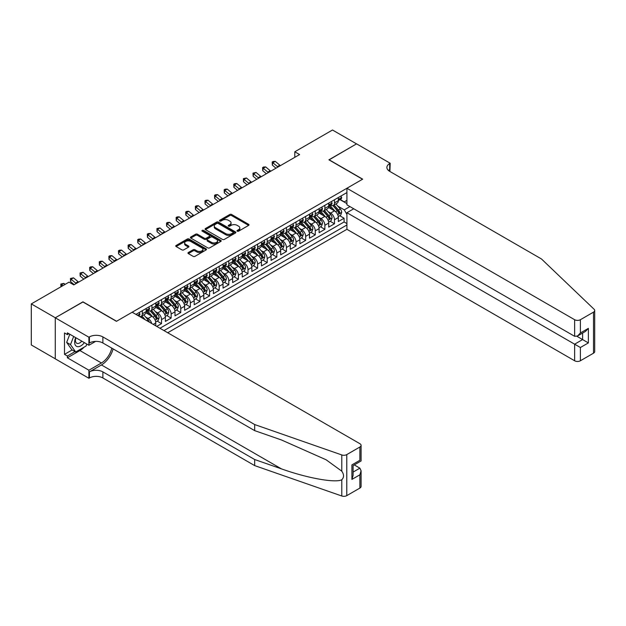 <?xml version="1.0" encoding="UTF-8"?>
<svg xmlns="http://www.w3.org/2000/svg" width="626" height="626" viewBox="0 0 626 626"><rect width="100%" height="100%" fill="white"/><g stroke="black" fill="none" stroke-linecap="round" stroke-linejoin="round"><path stroke-width="0.94" d="M237.27 231.174A0.931 0.54 0 0 0 238.592 231.174L248.616 225.391A1.33 0.767 0 0 0 249.007 224.844A1.33 0.767 0 0 0 248.616 224.304L231.636 214.499A1.33 0.767 0 0 0 229.75 214.499L219.734 220.282A0.931 0.54 0 0 0 219.46 220.665A0.931 0.54 0 0 0 219.734 221.048A0.931 0.54 0 0 0 221.048 221.048L222.347 220.297A4.265 2.465 0 0 1 228.38 220.297L229.797 221.111A4.265 2.465 0 0 1 231.049 222.856A4.265 2.465 0 0 1 229.797 224.601L228.498 225.344A0.931 0.54 0 0 0 228.232 225.728A0.931 0.54 0 0 0 228.498 226.111A0.931 0.54 0 0 0 229.82 226.111L231.119 225.36A4.265 2.465 0 0 1 237.152 225.36L238.569 226.182A4.265 2.465 0 0 1 239.821 227.919A4.265 2.465 0 0 1 238.569 229.664L237.27 230.415A0.931 0.54 0 0 0 236.996 230.791A0.931 0.54 0 0 0 237.27 231.174L237.27 230.415M188.348 252.505A1.33 0.767 0 0 0 187.956 253.045A1.33 0.767 0 0 0 188.348 253.593L193.113 256.339A1.33 0.767 0 0 0 194.999 256.339L206.126 249.915A1.33 0.767 0 0 0 206.517 249.375A1.33 0.767 0 0 0 206.126 248.827L189.154 239.03A1.33 0.767 0 0 0 187.268 239.03L176.141 245.455A1.33 0.767 0 0 0 175.749 245.995A1.33 0.767 0 0 0 176.141 246.542L181.892 249.86A1.33 0.767 0 0 0 183.778 249.86L188.536 247.113A1.33 0.767 0 0 0 188.927 246.566A1.33 0.767 0 0 0 188.536 246.026L185.687 244.375A3.568 2.058 0 0 1 184.639 242.919A3.568 2.058 0 0 1 186.845 241.018A3.568 2.058 0 0 1 190.734 241.464L201.908 247.919A3.568 2.058 0 0 1 202.949 249.375A3.568 2.058 0 0 1 200.75 251.276A3.568 2.058 0 0 1 196.861 250.83L194.999 249.758A1.33 0.767 0 0 0 193.113 249.758L188.348 252.505L188.348 253.593M82.945 301.99L55.323 317.773L31.3 303.907L31.3 344.957L55.268 358.8M82.945 301.826L116.569 321.24L362.532 179.239L328.908 159.826L356.53 143.878L332.508 130.005L294.799 151.782L294.799 157.329M31.3 303.907L69.009 282.138L73.813 284.908L299.604 154.552L294.799 151.782M222.441 239.406A1.33 0.767 0 0 0 224.327 239.406L235.454 232.982A1.33 0.767 0 0 0 235.845 232.442A1.33 0.767 0 0 0 235.454 231.894L218.482 222.097A1.33 0.767 0 0 0 216.596 222.097L205.469 228.521A1.33 0.767 0 0 0 205.078 229.061A1.33 0.767 0 0 0 205.469 229.609L222.441 239.406M202.589 231.377A0.931 0.54 0 0 1 203.536 231.51L203.536 230.399L220.79 240.361A1.33 0.767 0 0 1 221.181 240.908A1.33 0.767 0 0 1 220.79 241.448L209.663 247.873A1.33 0.767 0 0 1 207.777 247.873L190.805 238.076L195.562 235.345L195.562 234.234L190.805 236.988A1.33 0.767 0 0 0 190.414 237.528A1.33 0.767 0 0 0 190.805 238.076L190.805 236.988M195.562 235.345A1.33 0.767 0 0 1 197.448 235.345L197.448 234.234A1.33 0.767 0 0 0 195.562 234.234M197.448 234.234L204.334 238.209A1.33 0.767 0 0 0 206.22 238.209L209.381 236.385A1.33 0.767 0 0 0 209.773 235.845A1.33 0.767 0 0 0 209.381 235.298L202.214 231.158A0.931 0.54 0 0 1 201.94 230.783A0.931 0.54 0 0 1 202.519 230.282A0.931 0.54 0 0 1 203.536 230.399M156.735 326.404L161.531 323.626L157.165 321.107M155.279 311.529L157.689 312.922A5.438 3.138 60 0 1 161.531 319.581L165.381 317.359L165.381 321.412L171.141 318.078L166.774 315.559M164.888 305.981L167.298 307.374A5.438 3.138 60 0 1 171.141 314.033L174.983 311.811L174.983 315.864L180.75 312.53L176.375 310.011M174.498 300.433L176.908 301.826A5.438 3.138 60 0 1 180.75 308.485L184.592 306.263L184.592 310.316L190.359 306.99L185.985 304.463M184.107 294.885L186.517 296.278A5.438 3.138 60 0 1 190.359 302.937L194.201 300.715L194.201 304.768L199.968 301.442L195.594 298.915M193.708 289.337L196.126 290.73A5.438 3.138 60 0 1 199.968 297.389L203.81 295.175L203.81 299.22L209.577 295.895L205.203 293.367M203.317 283.797L205.735 285.19A5.438 3.138 60 0 1 209.577 291.841L213.419 289.627L213.419 293.672L219.186 290.347L214.812 287.819M212.926 278.249L215.336 279.642A5.438 3.138 60 0 1 219.186 286.293L223.028 284.079L223.028 288.124L228.787 284.799L224.421 282.271M222.535 272.701L224.945 274.094A5.438 3.138 60 0 1 228.787 280.745L232.637 278.531L232.637 282.576L238.396 279.251L234.03 276.731M232.144 267.153L234.554 268.546A5.438 3.138 60 0 1 238.396 275.205L242.239 272.983L242.239 277.036L248.006 273.703L243.631 271.183M241.753 261.605L244.163 262.998A5.438 3.138 60 0 1 248.006 269.657L251.848 267.435L251.848 271.488L257.615 268.155L253.24 265.635M251.355 256.057L253.773 257.45A5.438 3.138 60 0 1 257.615 264.109L261.457 261.887L261.457 265.94L267.224 262.607L262.85 260.087M260.964 250.51L263.382 251.902A5.438 3.138 60 0 1 267.224 258.561L271.066 256.339L271.066 260.393L276.833 257.067L272.459 254.539M270.573 244.962L272.983 246.354A5.438 3.138 60 0 1 276.833 253.014L280.675 250.791L280.675 254.845L286.434 251.519L282.068 248.991M280.182 239.414L282.592 240.807A5.438 3.138 60 0 1 286.434 247.466L290.284 245.251L290.284 249.297L296.043 245.971L291.677 243.444M289.791 233.874L292.201 235.266A5.438 3.138 60 0 1 296.043 241.918L299.885 239.703L299.885 243.749L305.652 240.423L301.278 237.896M299.4 228.326L301.81 229.719A5.438 3.138 60 0 1 305.652 236.37L309.494 234.155L309.494 238.201L315.261 234.875L310.887 232.348M309.009 222.778L311.419 224.171A5.438 3.138 60 0 1 315.261 230.822L319.103 228.607L319.103 232.653L324.871 229.327L320.496 226.808M318.611 217.23L321.028 218.623A5.438 3.138 60 0 1 324.871 225.282L328.713 223.059L328.713 227.113L334.48 223.779L334.48 219.734A5.438 3.138 -120 0 0 330.638 213.075L328.22 211.682M330.105 221.26L334.48 223.779M155.772 325.849L155.772 322.906A5.438 3.138 -120 0 0 151.93 316.247L145.983 312.82M151.703 323.501A5.438 3.138 60 0 0 148.08 318.47L145.67 317.077M165.381 317.359A5.438 3.138 -120 0 0 161.531 310.699L155.592 307.272M174.983 311.811A5.438 3.138 -120 0 0 171.141 305.159L165.201 301.724M184.592 306.263A5.438 3.138 -120 0 0 180.75 299.611L174.81 296.176M194.201 300.715A5.438 3.138 -120 0 0 190.359 294.063L184.42 290.628M203.81 295.175A5.438 3.138 -120 0 0 199.968 288.516L194.029 285.088M213.419 289.627A5.438 3.138 -120 0 0 209.577 282.968L203.63 279.54M223.028 284.079A5.438 3.138 -120 0 0 219.186 277.42L213.239 273.992M232.637 278.531A5.438 3.138 -120 0 0 228.787 271.872L222.848 268.444M242.239 272.983A5.438 3.138 -120 0 0 238.396 266.324L232.457 262.897M251.848 267.435A5.438 3.138 -120 0 0 248.006 260.776L242.066 257.349M261.457 261.887A5.438 3.138 -120 0 0 257.615 255.236L251.675 251.801M271.066 256.339A5.438 3.138 -120 0 0 267.224 249.688L261.277 246.253M280.675 250.791A5.438 3.138 -120 0 0 276.833 244.14L270.886 240.705M290.284 245.251A5.438 3.138 -120 0 0 286.434 238.592L280.495 235.165M299.885 239.703A5.438 3.138 -120 0 0 296.043 233.044L290.104 229.617M309.494 234.155A5.438 3.138 -120 0 0 305.652 227.496L299.713 224.069M319.103 228.607A5.438 3.138 -120 0 0 315.261 221.948L309.322 218.521M328.713 223.059A5.438 3.138 -120 0 0 324.871 216.4L318.931 212.973M167.729 332.75L346.921 229.304L574.629 360.764L574.629 344.183L582.603 339.574L582.603 333.079M163.989 330.591L346.921 224.977M346.921 192.581L135.928 314.393M148.033 310.449L148.08 310.48A5.438 3.138 60 0 0 150.803 310.754L154.645 308.532A5.438 3.138 -120 0 0 155.772 306.044L155.772 302.937M157.642 304.909L157.689 304.932A5.438 3.138 60 0 0 160.412 305.206L164.255 302.984A5.438 3.138 -120 0 0 165.381 300.496L165.381 297.389M167.252 299.361L167.298 299.385A5.438 3.138 60 0 0 170.014 299.658L173.864 297.436A5.438 3.138 -120 0 0 174.983 294.948L174.983 291.841M176.861 293.813L176.908 293.837A5.438 3.138 60 0 0 179.623 294.11L183.465 291.888A5.438 3.138 -120 0 0 184.592 289.4L184.592 286.293M186.462 288.265L186.517 288.296A5.438 3.138 60 0 0 189.232 288.563L193.074 286.34A5.438 3.138 -120 0 0 194.201 283.852L194.201 280.745M196.071 282.717L196.126 282.749A5.438 3.138 60 0 0 198.841 283.015L202.683 280.8A5.438 3.138 -120 0 0 203.81 278.312L203.81 275.205M205.68 277.169L205.735 277.201A5.438 3.138 60 0 0 208.45 277.467L212.292 275.252A5.438 3.138 -120 0 0 213.419 272.764L213.419 269.657M215.289 271.621L215.336 271.653A5.438 3.138 60 0 0 218.059 271.919L221.901 269.704A5.438 3.138 -120 0 0 223.028 267.216L223.028 264.109M224.898 266.073L224.945 266.105A5.438 3.138 60 0 0 227.668 266.371L231.51 264.156A5.438 3.138 -120 0 0 232.637 261.668L232.637 258.561M234.507 260.526L234.554 260.557A5.438 3.138 60 0 0 237.27 260.823L241.12 258.608A5.438 3.138 -120 0 0 242.239 256.12L242.239 253.014M244.117 254.978L244.163 255.009A5.438 3.138 60 0 0 246.879 255.283L250.721 253.06A5.438 3.138 -120 0 0 251.848 250.572L251.848 247.466M253.718 249.438L253.773 249.461A5.438 3.138 60 0 0 256.488 249.735L260.33 247.513A5.438 3.138 -120 0 0 261.457 245.024L261.457 241.918M263.327 243.89L263.382 243.913A5.438 3.138 60 0 0 266.097 244.187L269.939 241.965A5.438 3.138 -120 0 0 271.066 239.476L271.066 236.37M272.936 238.342L272.983 238.373A5.438 3.138 60 0 0 275.706 238.639L279.548 236.417A5.438 3.138 -120 0 0 280.675 233.928L280.675 230.822M282.545 232.794L282.592 232.825A5.438 3.138 60 0 0 285.315 233.091L289.157 230.869A5.438 3.138 -120 0 0 290.284 228.388L290.284 225.282M292.154 227.246L292.201 227.277A5.438 3.138 60 0 0 294.916 227.543L298.766 225.329A5.438 3.138 -120 0 0 299.885 222.84L299.885 219.734M301.763 221.698L301.81 221.729A5.438 3.138 60 0 0 304.526 221.995L308.368 219.781A5.438 3.138 -120 0 0 309.494 217.292L309.494 214.186M311.365 216.15L311.419 216.181A5.438 3.138 60 0 0 314.135 216.447L317.977 214.233A5.438 3.138 -120 0 0 319.103 211.745L319.103 208.638M320.974 210.602L321.028 210.633A5.438 3.138 60 0 0 323.744 210.899L327.586 208.685A5.438 3.138 -120 0 0 328.713 206.197L328.713 203.09M159.951 328.259L344.089 221.948L344.089 218.231L338.322 221.565L338.322 217.512A5.438 3.138 -120 0 0 334.48 210.852L328.533 207.425M330.583 205.054L330.638 205.085A5.438 3.138 -120 0 0 333.353 205.359A5.438 3.138 -120 0 0 334.48 202.871L334.48 199.764M333.353 205.359L337.195 203.137A5.438 3.138 -120 0 0 338.322 200.649L338.322 197.542M136.554 314.753L136.554 314.033M142.321 310.699L142.321 313.806A5.438 3.138 60 0 1 141.194 316.294A5.438 3.138 60 0 1 139.52 316.466M141.194 316.294L145.036 314.08A5.438 3.138 -120 0 0 146.163 311.591L146.163 308.485M151.93 305.159L151.93 308.266A5.438 3.138 60 0 1 150.803 310.754M161.531 299.611L161.531 302.718A5.438 3.138 60 0 1 160.412 305.206M171.141 294.063L171.141 297.17A5.438 3.138 60 0 1 170.014 299.658M180.75 288.516L180.75 291.622A5.438 3.138 60 0 1 179.623 294.11M190.359 282.968L190.359 286.074A5.438 3.138 60 0 1 189.232 288.563M199.968 277.42L199.968 280.526A5.438 3.138 60 0 1 198.841 283.015M209.577 271.872L209.577 274.978A5.438 3.138 60 0 1 208.45 277.467M219.186 266.324L219.186 269.43A5.438 3.138 60 0 1 218.059 271.919M228.787 260.776L228.787 263.882A5.438 3.138 60 0 1 227.668 266.371M238.396 255.236L238.396 258.342A5.438 3.138 60 0 1 237.27 260.823M248.006 249.688L248.006 252.794A5.438 3.138 60 0 1 246.879 255.283M257.615 244.14L257.615 247.247A5.438 3.138 60 0 1 256.488 249.735M267.224 238.592L267.224 241.699A5.438 3.138 60 0 1 266.097 244.187M276.833 233.044L276.833 236.151A5.438 3.138 60 0 1 275.706 238.639M286.434 227.496L286.434 230.603A5.438 3.138 60 0 1 285.315 233.091M296.043 221.948L296.043 225.055A5.438 3.138 60 0 1 294.916 227.543M305.652 216.4L305.652 219.507A5.438 3.138 60 0 1 304.526 221.995M315.261 210.852L315.261 213.959A5.438 3.138 60 0 1 314.135 216.447M324.871 205.312L324.871 208.419A5.438 3.138 60 0 1 323.744 210.899M324.871 225.282L324.871 229.327M315.261 230.822L315.261 234.875M305.652 236.37L305.652 240.423M296.043 241.918L296.043 245.971M286.434 247.466L286.434 251.519M276.833 253.014L276.833 257.067M267.224 258.561L267.224 262.607M257.615 264.109L257.615 268.155M248.006 269.657L248.006 273.703M238.396 275.205L238.396 279.251M228.787 280.745L228.787 284.799M219.186 286.293L219.186 290.347M209.577 291.841L209.577 295.895M199.968 297.389L199.968 301.442M190.359 302.937L190.359 306.99M180.75 308.485L180.75 312.53M171.141 314.033L171.141 318.078M161.531 319.581L161.531 323.626M346.921 214.436L344.277 209.859L337.829 206.134M344.277 209.859L349.95 206.588M339.996 199.624L346.921 203.614M340.192 199.514L344.277 201.869L346.921 200.343M339.715 215.712L344.089 218.231M344.089 221.948L346.921 223.584M237.645 231.307L238.569 230.775A4.265 2.465 0 0 0 239.821 229.03L239.821 227.919M231.049 222.856L231.049 223.967A4.265 2.465 0 0 1 229.797 225.712L228.873 226.244M248.616 224.304L248.616 225.391L231.636 215.61A1.33 0.767 0 0 0 229.75 215.61L220.102 221.181M235.454 231.894L235.454 232.982L218.482 223.208A1.33 0.767 0 0 0 216.596 223.208L205.484 229.617L205.469 228.521M233.099 232.817A0.931 0.54 0 0 0 233.373 232.442A0.931 0.54 0 0 0 233.099 232.058L218.2 223.459A0.931 0.54 0 0 0 216.878 223.459L215.508 224.249A4.265 2.465 0 0 0 214.264 225.986A4.265 2.465 0 0 0 215.508 227.731L225.696 233.608A4.265 2.465 0 0 0 231.73 233.608L233.099 232.817L233.099 233.928A0.931 0.54 0 0 0 233.373 233.553L233.373 232.442M214.264 225.986L214.264 227.097A4.265 2.465 0 0 0 215.508 228.842L215.508 227.731M233.099 233.928L231.73 234.719A4.265 2.465 0 0 1 225.696 234.719L215.508 228.842M197.448 235.345L204.334 239.32A1.33 0.767 0 0 0 206.22 239.32L209.381 237.497A1.33 0.767 0 0 0 209.773 236.949L209.773 235.845M203.536 231.51L220.775 241.464M211.478 242.332A3.568 2.058 0 0 0 215.367 242.786A3.568 2.058 0 0 0 217.566 240.877A3.568 2.058 0 0 0 216.526 239.422L212.59 237.152A1.33 0.767 0 0 0 210.704 237.152L207.542 238.975A1.33 0.767 0 0 0 207.151 239.515A1.33 0.767 0 0 0 207.542 240.063L211.478 242.332L211.478 243.444A3.568 2.058 0 0 0 215.367 243.89A3.568 2.058 0 0 0 217.566 241.988L217.566 240.877M207.151 239.515L207.151 240.627A1.33 0.767 0 0 0 207.542 241.174L207.542 240.063M211.478 243.444L207.542 241.174M202.949 249.375L202.949 250.486A3.568 2.058 0 0 1 200.75 252.388A3.568 2.058 0 0 1 196.861 251.942L194.999 250.862A1.33 0.767 0 0 0 193.113 250.862L188.371 253.6M184.639 242.919L184.639 244.03A3.568 2.058 0 0 0 185.687 245.486L185.687 244.375M188.52 247.121L185.687 245.486M206.126 248.827L206.126 249.915L189.154 240.141A1.33 0.767 0 0 0 187.268 240.141L176.156 246.55M338.236 216.557L340.724 215.125L341.686 212.355A3.599 2.081 -120 0 0 340.278 208.974L335.888 203.888M335.012 211.205L329.996 205.398M332.156 209.514L329.245 206.142A8.631 4.985 -120 0 0 328.979 205.844M332.86 205.555L337.304 210.696A3.599 2.081 60 0 1 338.588 213.176C339.128 213.896 339.511 213.677 339.738 212.504A3.599 2.081 -120 0 0 338.455 210.023L334.065 204.945M333.126 205.469L337.891 210.993A1.831 1.056 60 0 1 338.353 211.705L339.738 212.504M338.588 213.176L338.846 213.599M340.865 196.071L341.686 197.487A3.599 2.081 60 0 1 340.935 199.084L339.112 200.132A3.599 2.081 -120 0 0 339.738 199.303L339.66 198.982M338.439 200.304L338.455 200.304A3.599 2.081 -120 0 0 339.112 200.132M339.276 199.037L339.738 199.303L338.588 199.968A3.599 2.081 60 0 1 338.322 200.484M278.007 167.017A6.792 3.92 60 0 1 277.443 166.586L272.866 162.737L272.333 165.131L275.972 168.191M280.409 165.632A6.792 3.92 60 0 1 279.845 165.194L275.268 161.351L272.866 162.737L272.208 162.017L273.171 161.461L275.268 161.351M272.333 165.131L272.208 162.017M75.683 337.633A8.834 5.102 120 0 0 77.757 346.679A8.834 5.102 120 0 0 84.346 342.633M75.981 337.797A6.049 3.49 120 0 0 76.716 343.212A6.049 3.49 120 0 0 77.601 343.486A6.049 3.49 120 0 0 81.771 341.147M86.818 344.057L86.067 346.014L75.691 352L71.849 349.785L66.661 342.406L69.822 334.245M75.691 352L70.503 344.621L73.665 336.467M66.661 342.406L70.503 344.621M353.745 208.779L346.921 212.715L580.388 347.508L580.388 360.764L593.503 353.197L593.503 312.147A4.077 2.355 0 0 0 594.7 310.48A4.077 2.355 0 0 0 594.113 309.267L541.482 258.976L389.677 171.336A9.515 5.493 180 0 1 386.891 167.447A9.515 5.493 180 0 1 389.677 163.566L390.201 163.261L356.577 143.847L329.049 159.904M346.921 212.715L346.921 229.304M329.049 159.74L362.673 179.153L346.921 188.254L574.629 319.714A4.077 2.355 0 0 0 580.388 319.714L593.503 312.147M390.201 163.261L389.912 171.469M346.921 188.254L346.921 204.835L574.629 336.303L574.629 319.714M594.7 310.48L594.7 351.53A4.077 2.355 180 0 1 593.503 353.197M580.388 360.764A4.077 2.355 180 0 1 574.629 360.764M388.472 170.483A9.515 5.493 180 0 1 389.677 169.638L389.677 163.566M576.929 336.303L588.37 342.907L580.388 347.508M580.388 319.714L580.388 332.977L577.508 336.021L574.629 336.303M580.388 332.977L588.37 328.368L585.482 331.412L577.508 336.021M359.887 488.069L359.887 474.813L361.085 470.799L361.085 486.41A4.077 2.355 180 0 1 359.887 488.069L346.773 495.643A4.077 2.355 180 0 1 341.788 495.995L254.68 465.603L254.68 459.531L102.875 371.891A9.515 5.493 -0 0 0 89.424 371.891L101.435 364.95A17.7 10.219 120 0 0 113.126 348.909M254.68 459.531L281.395 468.851C306.92 478.053 335.434 483.202 341.788 479.759C344.097 477.388 344.097 474.531 341.788 471.175L326.115 459.781L281.395 439.945L254.68 430.633L102.875 342.985A9.515 5.493 -0 0 0 89.424 342.985L89.424 336.913L88.9 337.218L55.268 317.805L82.796 301.912L116.428 321.326L132.18 312.225L359.887 443.693A4.077 2.355 -0 0 1 361.085 445.36A4.077 2.355 -0 0 1 359.887 447.019L346.773 454.593L346.773 495.643M254.68 465.603L102.875 377.963A9.515 5.493 -0 0 0 89.424 377.963L88.9 378.268L55.268 358.855L55.268 317.805M254.68 430.633L254.68 424.553L102.875 336.913A9.515 5.493 -0 0 0 89.424 336.913M341.788 471.175L341.788 454.945L254.68 424.553M84.15 347.117A15.282 8.827 -60 0 1 79.917 350.56L67.381 357.798L67.381 356.022L75.018 351.609M68.915 333.721L67.381 334.613L64.494 332.946L64.494 354.355L67.381 356.022M67.381 334.613L67.381 332.836L88.9 345.262L88.9 337.218M88.9 378.268L88.9 370.224L101.435 362.986A15.282 8.827 120 0 0 111.788 348.126M67.381 357.798L88.9 370.224M354.261 464.907L359.887 468.154L361.085 470.799M95.606 341.389L88.9 345.262M341.788 454.945A4.077 2.355 -0 0 0 346.773 454.593M64.494 354.355L72.139 349.95M359.887 474.813L351.914 479.414L353.111 475.4L353.111 465.572L361.085 460.971L361.085 445.36M351.914 479.414L351.914 464.883C353.471 465.783 353.471 465.783 351.914 464.883L359.887 460.282C361.445 461.174 361.445 461.174 359.887 460.282L359.887 447.019M328.634 222.105L331.115 220.673L332.077 217.903A3.599 2.081 -120 0 0 330.669 214.522L326.279 209.436M325.403 216.752L320.387 210.946M322.546 215.062L319.636 211.69A8.631 4.985 -120 0 0 319.37 211.392M323.251 211.095L327.695 216.236A3.599 2.081 60 0 1 328.979 218.717C329.519 219.444 329.902 219.225 330.129 218.051A3.599 2.081 -120 0 0 328.846 215.571L324.456 210.493M323.517 211.017L328.282 216.541A1.831 1.056 60 0 1 328.752 217.253L330.129 218.051M328.979 218.717L329.237 219.147M319.025 227.653L321.506 226.221L322.468 223.451A3.599 2.081 -120 0 0 321.068 220.07L316.678 214.984M315.794 222.3L310.778 216.494M312.937 220.61L310.026 217.238A8.631 4.985 -120 0 0 309.76 216.94M313.649 216.643L318.086 221.784A3.599 2.081 60 0 1 319.37 224.264C319.909 224.992 320.293 224.765 320.52 223.599A3.599 2.081 -120 0 0 319.237 221.119L314.847 216.04M313.908 216.565L318.681 222.089A1.831 1.056 60 0 1 319.143 222.801L320.52 223.599M319.37 224.264L319.636 224.695M309.416 233.201L311.897 231.769L312.859 228.991A3.599 2.081 -120 0 0 311.458 225.61L307.069 220.532M306.184 227.848L301.169 222.042M303.336 226.158L300.417 222.786A8.631 4.985 -120 0 0 300.151 222.488M304.04 222.191L308.477 227.332A3.599 2.081 60 0 1 309.76 229.812C310.3 230.54 310.684 230.313 310.919 229.147A3.599 2.081 -120 0 0 309.627 226.667L305.238 221.588M304.299 222.113L309.072 227.629A1.831 1.056 60 0 1 309.534 228.349L310.919 229.147M309.76 229.812L310.026 230.243M299.807 238.749L302.288 237.317L303.25 234.539A3.599 2.081 -120 0 0 301.849 231.158L297.46 226.08M296.583 233.396L291.56 227.59M293.727 231.706L290.816 228.334A8.631 4.985 -120 0 0 290.542 228.036M294.431 227.739L298.868 232.88A3.599 2.081 60 0 1 300.151 235.36C300.699 236.088 301.083 235.861 301.309 234.695A3.599 2.081 -120 0 0 300.026 232.215L295.636 227.136M294.69 227.653L299.463 233.177A1.831 1.056 60 0 1 299.924 233.897L301.309 234.695M300.151 235.36L300.417 235.791M331.256 201.619L332.077 203.035A3.599 2.081 60 0 1 331.326 204.624L329.503 205.68A3.599 2.081 -120 0 0 330.129 204.851L330.058 204.53M328.83 205.852L328.846 205.852A3.599 2.081 -120 0 0 329.503 205.68M329.667 204.585L330.129 204.851L328.979 205.516A3.599 2.081 60 0 1 328.713 206.032M268.397 172.565A6.792 3.92 60 0 1 267.834 172.134L263.256 168.284L262.724 170.679L266.363 173.738M270.8 171.18A6.792 3.92 60 0 1 270.236 170.741L265.659 166.899L263.256 168.284L262.599 167.565L263.562 167.009L265.659 166.899M262.724 170.679L262.599 167.565M321.654 207.167L322.468 208.583A3.599 2.081 60 0 1 321.725 210.172L319.894 211.228A3.599 2.081 -120 0 0 320.52 210.399L320.449 210.078M319.221 211.4L319.237 211.4A3.599 2.081 -120 0 0 319.894 211.228M320.058 210.133L320.52 210.399L319.37 211.064A3.599 2.081 60 0 1 319.103 211.58M258.796 178.113A6.792 3.92 60 0 1 258.225 177.674L253.647 173.832L253.115 176.227L256.762 179.286M261.199 176.728A6.792 3.92 60 0 1 260.627 176.289L256.05 172.44L253.647 173.832L252.99 173.112L256.05 172.44M253.115 176.227L252.99 173.112M312.045 212.715L312.859 214.131A3.599 2.081 60 0 1 312.116 215.72L310.285 216.776A3.599 2.081 -120 0 0 310.919 215.947L310.84 215.626M309.62 216.94L309.627 216.94A3.599 2.081 -120 0 0 310.285 216.776M310.449 215.68L310.919 215.947L309.76 216.612A3.599 2.081 60 0 1 309.494 217.12M249.187 183.661A6.792 3.92 60 0 1 248.624 183.222L244.038 179.38L243.506 181.775L247.153 184.834M251.589 182.276A6.792 3.92 60 0 1 251.018 181.837L246.441 177.987L244.038 179.38L243.381 178.653L246.441 177.987M243.506 181.775L243.381 178.653M302.436 218.263L303.25 219.679A3.599 2.081 60 0 1 302.507 221.268L300.683 222.324A3.599 2.081 -120 0 0 301.309 221.494L301.231 221.174M300.01 222.488L300.026 222.488A3.599 2.081 -120 0 0 300.683 222.324M300.84 221.228L301.309 221.494L300.151 222.16A3.599 2.081 60 0 1 299.885 222.668M239.578 189.209A6.792 3.92 60 0 1 239.015 188.77L234.429 184.92L233.897 187.323L237.544 190.382M241.98 187.823A6.792 3.92 60 0 1 241.417 187.385L236.831 183.535L234.429 184.92L233.772 184.201L234.734 183.645L236.831 183.535M233.897 187.323L233.772 184.201M290.198 244.296L292.686 242.865L293.641 240.087A3.599 2.081 -120 0 0 292.24 236.706L287.85 231.628M286.974 238.944L281.958 233.13M284.118 237.254L281.207 233.881A8.631 4.985 -120 0 0 280.941 233.576M284.822 233.287L289.259 238.428A3.599 2.081 60 0 1 290.55 240.908C291.09 241.636 291.473 241.409 291.7 240.243A3.599 2.081 -120 0 0 290.417 237.763L286.027 232.676M285.08 233.201L289.854 238.725A1.831 1.056 60 0 1 290.315 239.445L291.7 240.243M290.55 240.908L290.808 241.339M292.827 223.811L293.641 225.219A3.599 2.081 60 0 1 292.898 226.815L291.074 227.872A3.599 2.081 -120 0 0 291.7 227.042L291.622 226.722M290.401 228.036L290.417 228.036A3.599 2.081 -120 0 0 291.074 227.872M291.231 226.768L291.7 227.042L290.55 227.707A3.599 2.081 60 0 1 290.284 228.216M229.969 194.756A6.792 3.92 60 0 1 229.406 194.318L224.828 190.468L224.288 192.871L227.934 195.93M232.371 193.364A6.792 3.92 60 0 1 231.808 192.933L227.23 189.083L224.828 190.468L224.171 189.748L225.125 189.193L227.23 189.083M224.288 192.871L224.171 189.748M280.589 249.844L283.077 248.412L284.032 245.635A3.599 2.081 -120 0 0 282.631 242.254L278.241 237.176M277.365 244.492L272.349 238.678M274.509 242.802L271.598 239.429A8.631 4.985 -120 0 0 271.332 239.124M275.213 238.835L279.658 243.976A3.599 2.081 60 0 1 280.941 246.456C281.481 247.176 281.864 246.957 282.091 245.791A3.599 2.081 -120 0 0 280.808 243.311L276.418 238.224M275.479 238.749L280.245 244.273A1.831 1.056 60 0 1 280.706 244.993L282.091 245.791M280.941 246.456L281.199 246.879M283.218 229.359L284.032 230.767A3.599 2.081 60 0 1 283.288 232.363L281.465 233.42A3.599 2.081 -120 0 0 282.091 232.59L282.013 232.269M280.792 233.584L280.808 233.584A3.599 2.081 -120 0 0 281.465 233.42M281.63 232.316L282.091 232.59L280.941 233.255A3.599 2.081 60 0 1 280.675 233.764M220.36 200.304A6.792 3.92 60 0 1 219.796 199.866L215.219 196.016L214.687 198.411L218.325 201.478M222.762 198.911A6.792 3.92 60 0 1 222.199 198.481L217.621 194.631L215.219 196.016L214.561 195.296L215.524 194.741L217.621 194.631M214.687 198.411L214.561 195.296M270.988 255.392L273.468 253.96L274.431 251.183A3.599 2.081 -120 0 0 273.022 247.802L268.632 242.716M267.756 250.04L262.74 244.226M264.9 248.342L261.989 244.977A8.631 4.985 -120 0 0 261.723 244.672M265.604 244.383L270.049 249.524A3.599 2.081 60 0 1 271.332 252.004C271.872 252.724 272.255 252.505 272.482 251.339A3.599 2.081 -120 0 0 271.199 248.858L266.809 243.772M265.87 244.296L270.635 249.821A1.831 1.056 60 0 1 271.097 250.541L272.482 251.339M271.332 252.004L271.59 252.427M273.609 234.899L274.431 236.315A3.599 2.081 60 0 1 273.679 237.911L271.856 238.96A3.599 2.081 -120 0 0 272.482 238.138L272.404 237.817M271.183 239.132L271.199 239.132A3.599 2.081 -120 0 0 271.856 238.96M272.02 237.864L272.482 238.138L271.332 238.803A3.599 2.081 60 0 1 271.066 239.312M210.751 205.844A6.792 3.92 60 0 1 210.187 205.414L205.61 201.564L205.078 203.959L208.716 207.026M213.153 204.459A6.792 3.92 60 0 1 212.59 204.029L208.012 200.179L205.61 201.564L204.952 200.844L205.915 200.289L208.012 200.179M205.078 203.959L204.952 200.844M261.378 260.94L263.859 259.5L264.821 256.73A3.599 2.081 -120 0 0 263.421 253.35L259.031 248.264M258.147 255.58L253.131 249.774M255.291 253.89L252.38 250.517A8.631 4.985 -120 0 0 252.114 250.22M255.995 249.93L260.439 255.072A3.599 2.081 60 0 1 261.723 257.552C262.263 258.272 262.646 258.053 262.873 256.887A3.599 2.081 -120 0 0 261.59 254.406L257.2 249.32M256.261 249.844L261.034 255.369A1.831 1.056 60 0 1 261.496 256.089L262.873 256.887M261.723 257.552L261.981 257.975M264 240.447L264.821 241.863A3.599 2.081 60 0 1 264.07 243.459L262.247 244.508A3.599 2.081 -120 0 0 262.873 243.678L262.803 243.365M261.574 244.68L261.59 244.68A3.599 2.081 -120 0 0 262.247 244.508M262.411 243.412L262.873 243.678L261.723 244.343A3.599 2.081 60 0 1 261.457 244.86M201.149 211.392A6.792 3.92 60 0 1 200.578 210.962L196.001 207.112L195.469 209.507L199.107 212.574M203.544 210.007A6.792 3.92 60 0 1 202.98 209.577L198.403 205.727L196.001 207.112L195.343 206.392L196.306 205.837L198.403 205.727M195.469 209.507L195.343 206.392M251.769 266.488L254.25 265.048L255.212 262.278A3.599 2.081 -120 0 0 253.812 258.898L249.422 253.812M248.538 261.128L243.522 255.322M245.682 259.438L242.771 256.065A8.631 4.985 -120 0 0 242.505 255.768M246.394 255.478L250.83 260.619A3.599 2.081 60 0 1 252.114 263.1C252.654 263.82 253.037 263.601 253.264 262.427A3.599 2.081 -120 0 0 251.981 259.946L247.591 254.868M246.652 255.392L251.425 260.917A1.831 1.056 60 0 1 251.887 261.629L253.264 262.427M252.114 263.1L252.38 263.523M254.399 245.995L255.212 247.411A3.599 2.081 60 0 1 254.469 249.007L252.638 250.056A3.599 2.081 -120 0 0 253.264 249.226L253.194 248.905M251.973 250.228L251.981 250.228A3.599 2.081 -120 0 0 252.638 250.056M252.802 248.96L253.264 249.226L252.114 249.891A3.599 2.081 60 0 1 251.848 250.408M191.54 216.94A6.792 3.92 60 0 1 190.969 216.51L186.391 212.66L185.859 215.054L189.506 218.114M193.943 215.555A6.792 3.92 60 0 1 193.371 215.125L188.794 211.275L186.391 212.66L185.734 211.94L186.697 211.385L188.794 211.275M185.859 215.054L185.734 211.94M242.16 272.028L244.641 270.596L245.603 267.826A3.599 2.081 -120 0 0 244.203 264.446L239.813 259.36M238.929 266.676L233.913 260.87M236.08 264.986L233.162 261.613A8.631 4.985 -120 0 0 232.895 261.316M236.785 261.019L241.221 266.16A3.599 2.081 60 0 1 242.505 268.64C243.044 269.368 243.436 269.149 243.663 267.975A3.599 2.081 -120 0 0 242.379 265.494L237.99 260.416M237.043 260.94L241.816 266.465A1.831 1.056 60 0 1 242.278 267.177L243.663 267.975M242.505 268.64L242.771 269.07M244.789 251.542L245.603 252.959A3.599 2.081 60 0 1 244.86 254.547L243.037 255.604A3.599 2.081 -120 0 0 243.663 254.774L243.584 254.453M242.364 255.776L242.379 255.776A3.599 2.081 -120 0 0 243.037 255.604M243.193 254.508L243.663 254.774L242.505 255.439A3.599 2.081 60 0 1 242.239 255.956M181.931 222.488A6.792 3.92 60 0 1 181.368 222.058L176.782 218.208L176.25 220.602L179.897 223.662M184.334 221.103A6.792 3.92 60 0 1 183.77 220.665L179.185 216.823L176.782 218.208L176.125 217.488L177.088 216.932L179.185 216.823M176.25 220.602L176.125 217.488M232.551 277.576L235.032 276.144L235.994 273.374A3.599 2.081 -120 0 0 234.594 269.994L230.204 264.908M229.327 272.224L224.304 266.418M226.471 270.534L223.56 267.161A8.631 4.985 -120 0 0 223.286 266.864M227.175 266.566L231.612 271.707A3.599 2.081 60 0 1 232.895 274.188C233.443 274.916 233.827 274.689 234.054 273.523A3.599 2.081 -120 0 0 232.77 271.042L228.38 265.964M227.434 266.488L232.207 272.013A1.831 1.056 60 0 1 232.669 272.725L234.054 273.523M232.895 274.188L233.162 274.618M235.18 257.09L235.994 258.507A3.599 2.081 60 0 1 235.251 260.095L233.428 261.152A3.599 2.081 -120 0 0 234.054 260.322L233.975 260.001M232.755 261.324L232.77 261.324A3.599 2.081 -120 0 0 233.428 261.152M233.584 260.056L234.054 260.322L232.895 260.987A3.599 2.081 60 0 1 232.637 261.504M172.322 228.036A6.792 3.92 60 0 1 171.759 227.606L167.181 223.756L166.641 226.15L170.288 229.21M174.724 226.651A6.792 3.92 60 0 1 174.161 226.213L169.583 222.363L167.181 223.756L166.524 223.036L167.478 222.48L169.583 222.363M166.641 226.15L166.524 223.036M222.942 283.124L225.43 281.692L226.385 278.922A3.599 2.081 -120 0 0 224.984 275.534L220.595 270.455M219.718 277.772L214.702 271.966M216.862 276.082L213.951 272.709A8.631 4.985 -120 0 0 213.685 272.412M217.566 272.114L222.011 277.255A3.599 2.081 60 0 1 223.294 279.736C223.834 280.464 224.218 280.237 224.444 279.071A3.599 2.081 -120 0 0 223.161 276.59L218.771 271.512M217.825 272.036L222.598 277.553A1.831 1.056 60 0 1 223.059 278.273L224.444 279.071M223.294 279.736L223.552 280.166M225.571 262.638L226.385 264.055A3.599 2.081 60 0 1 225.642 265.643L223.818 266.699A3.599 2.081 -120 0 0 224.444 265.87L224.366 265.549M223.146 266.872L223.161 266.864A3.599 2.081 -120 0 0 223.818 266.699M223.983 265.604L224.444 265.87L223.294 266.535A3.599 2.081 60 0 1 223.028 267.044M162.713 233.584A6.792 3.92 60 0 1 162.15 233.146L157.572 229.304L157.04 231.698L160.679 234.758M165.115 232.199A6.792 3.92 60 0 1 164.552 231.761L159.974 227.911L157.572 229.304L156.915 228.576L159.974 227.911M157.04 231.698L156.915 228.576M213.333 288.672L215.821 287.24L216.784 284.462A3.599 2.081 -120 0 0 215.375 281.082L210.985 276.003M210.109 283.32L205.093 277.514M207.253 281.63L204.342 278.257A8.631 4.985 -120 0 0 204.076 277.96M207.957 277.662L212.402 282.803A3.599 2.081 60 0 1 213.685 285.284C214.225 286.012 214.608 285.785 214.835 284.619A3.599 2.081 -120 0 0 213.552 282.138L209.162 277.06M208.223 277.576L212.989 283.101A1.831 1.056 60 0 1 213.45 283.821L214.835 284.619M213.685 285.284L213.943 285.714M215.962 268.186L216.784 269.603A3.599 2.081 60 0 1 216.033 271.191L214.209 272.247A3.599 2.081 -120 0 0 214.835 271.418L214.757 271.097M213.536 272.412L213.552 272.412A3.599 2.081 -120 0 0 214.209 272.247M214.374 271.152L214.835 271.418L213.685 272.083A3.599 2.081 60 0 1 213.419 272.592M153.104 239.132A6.792 3.92 60 0 1 152.541 238.694L147.963 234.844L147.431 237.246L151.069 240.306M155.506 237.747A6.792 3.92 60 0 1 154.943 237.309L150.365 233.459L147.963 234.844L147.306 234.124L148.268 233.568L150.365 233.459M147.431 237.246L147.306 234.124M203.732 294.22L206.212 292.788L207.175 290.01A3.599 2.081 -120 0 0 205.766 286.63L201.376 281.551M200.5 288.868L195.484 283.054M197.644 287.178L194.733 283.805A8.631 4.985 -120 0 0 194.467 283.5M198.348 283.21L202.793 288.351A3.599 2.081 60 0 1 204.076 290.832C204.616 291.56 204.999 291.333 205.226 290.167A3.599 2.081 -120 0 0 203.943 287.686L199.553 282.6M198.614 283.124L203.38 288.649A1.831 1.056 60 0 1 203.849 289.368L205.226 290.167M204.076 290.832L204.334 291.262M206.353 273.734L207.175 275.143A3.599 2.081 60 0 1 206.423 276.739L204.6 277.795A3.599 2.081 -120 0 0 205.226 276.966L205.156 276.645M203.927 277.96L203.943 277.96A3.599 2.081 -120 0 0 204.6 277.795M204.765 276.692L205.226 276.966L204.076 277.631A3.599 2.081 60 0 1 203.81 278.14M143.495 244.68A6.792 3.92 60 0 1 142.931 244.242L138.354 240.392L137.822 242.794L141.46 245.854M145.897 243.287A6.792 3.92 60 0 1 145.334 242.857L140.756 239.007L138.354 240.392L137.697 239.672L138.659 239.116L140.756 239.007M137.822 242.794L137.697 239.672M194.123 299.768L196.603 298.336L197.566 295.558A3.599 2.081 -120 0 0 196.165 292.178L191.775 287.099M190.891 294.416L185.875 288.602M188.035 292.725L185.124 289.353A8.631 4.985 -120 0 0 184.858 289.048M188.747 288.758L193.184 293.899A3.599 2.081 60 0 1 194.467 296.38C195.007 297.1 195.39 296.88 195.617 295.715A3.599 2.081 -120 0 0 194.334 293.234L189.944 288.148M189.005 288.672L193.778 294.197A1.831 1.056 60 0 1 194.24 294.916L195.617 295.715M194.467 296.38L194.733 296.802M196.752 279.282L197.566 280.691A3.599 2.081 60 0 1 196.822 282.287L194.991 283.343A3.599 2.081 -120 0 0 195.617 282.514L195.547 282.193M194.318 283.508L194.334 283.508A3.599 2.081 -120 0 0 194.991 283.343M195.155 282.24L195.617 282.514L194.467 283.179A3.599 2.081 60 0 1 194.201 283.688M133.894 250.228A6.792 3.92 60 0 1 133.322 249.79L128.745 245.94L128.213 248.334L131.859 251.402M136.296 248.835A6.792 3.92 60 0 1 135.725 248.405L131.147 244.555L128.745 245.94L128.087 245.22L129.05 244.664L131.147 244.555M128.213 248.334L128.087 245.22M184.513 305.316L186.994 303.884L187.956 301.106A3.599 2.081 -120 0 0 186.556 297.726L182.166 292.639M181.282 299.964L176.266 294.15M178.433 298.266L175.515 294.901A8.631 4.985 -120 0 0 175.249 294.596M179.138 294.306L183.575 299.447A3.599 2.081 60 0 1 184.858 301.928C185.398 302.648 185.781 302.428 186.016 301.262A3.599 2.081 -120 0 0 184.725 298.782L180.335 293.696M179.396 294.22L184.169 299.744A1.831 1.056 60 0 1 184.631 300.464L186.016 301.262M184.858 301.928L185.124 302.35M187.143 284.822L187.956 286.238A3.599 2.081 60 0 1 187.213 287.835L185.382 288.891A3.599 2.081 -120 0 0 186.016 288.062L185.938 287.741M184.717 289.055L184.725 289.055A3.599 2.081 -120 0 0 185.382 288.891M185.546 287.788L186.016 288.062L184.858 288.727A3.599 2.081 60 0 1 184.592 289.235M124.284 255.768A6.792 3.92 60 0 1 123.721 255.338L119.136 251.488L118.604 253.882L122.25 256.95M126.687 254.383A6.792 3.92 60 0 1 126.116 253.953L121.538 250.103L119.136 251.488L118.478 250.768L119.441 250.212L121.538 250.103M118.604 253.882L118.478 250.768M174.904 310.864L177.385 309.424L178.347 306.654A3.599 2.081 -120 0 0 176.947 303.274L172.557 298.187M171.68 305.504L166.657 299.697M168.824 303.813L165.913 300.441A8.631 4.985 -120 0 0 165.64 300.144M169.529 299.854L173.965 304.995A3.599 2.081 60 0 1 175.249 307.476C175.796 308.195 176.18 307.976 176.407 306.81A3.599 2.081 -120 0 0 175.124 304.33L170.734 299.244M169.787 299.768L174.56 305.292A1.831 1.056 60 0 1 175.022 306.012L176.407 306.81M175.249 307.476L175.515 307.898M177.534 290.37L178.347 291.786A3.599 2.081 60 0 1 177.604 293.383L175.781 294.431A3.599 2.081 -120 0 0 176.407 293.602L176.329 293.289M175.108 294.603L175.124 294.603A3.599 2.081 -120 0 0 175.781 294.431M175.937 293.336L176.407 293.602L175.249 294.267A3.599 2.081 60 0 1 174.983 294.783M114.675 261.316A6.792 3.92 60 0 1 114.112 260.885L109.527 257.036L108.994 259.43L112.641 262.497M117.078 259.931A6.792 3.92 60 0 1 116.514 259.5L111.929 255.651L109.527 257.036L108.869 256.316L109.832 255.76L111.929 255.651M108.994 259.43L108.869 256.316M165.295 316.412L167.784 314.972L168.738 312.202A3.599 2.081 -120 0 0 167.338 308.821L162.948 303.735M162.071 311.052L157.056 305.245M159.215 309.361L156.304 305.989A8.631 4.985 -120 0 0 156.038 305.691M159.92 305.402L164.356 310.543A3.599 2.081 60 0 1 165.647 313.023C166.187 313.743 166.571 313.524 166.798 312.351A3.599 2.081 -120 0 0 165.514 309.87L161.125 304.792M160.178 305.316L164.951 310.84A1.831 1.056 60 0 1 165.413 311.552L166.798 312.351M165.647 313.023L165.906 313.446M167.924 295.918L168.738 297.334A3.599 2.081 60 0 1 167.995 298.931L166.172 299.979A3.599 2.081 -120 0 0 166.798 299.15L166.719 298.829M165.499 300.151L165.514 300.151A3.599 2.081 -120 0 0 166.172 299.979M166.328 298.884L166.798 299.15L165.647 299.815A3.599 2.081 60 0 1 165.381 300.331M105.066 266.864A6.792 3.92 60 0 1 104.503 266.433L99.925 262.584L99.385 264.978L103.032 268.038M107.469 265.479A6.792 3.92 60 0 1 106.905 265.048L102.328 261.199L99.925 262.584L99.268 261.864L100.223 261.308L102.328 261.199M99.385 264.978L99.268 261.864M155.686 321.952L158.175 320.52L159.129 317.75A3.599 2.081 -120 0 0 157.729 314.369L153.339 309.283M152.462 316.6L147.446 310.793M149.606 314.909L146.695 311.537A8.631 4.985 -120 0 0 146.429 311.239M150.31 310.942L154.755 316.083A3.599 2.081 60 0 1 156.038 318.564C156.578 319.291 156.962 319.072 157.189 317.898A3.599 2.081 -120 0 0 155.905 315.418L151.515 310.339M150.576 310.864L155.342 316.388A1.831 1.056 60 0 1 155.804 317.1L157.189 317.898M156.038 318.564L156.297 318.994M158.315 301.466L159.129 302.882A3.599 2.081 60 0 1 158.386 304.471L156.563 305.527A3.599 2.081 -120 0 0 157.189 304.698L157.11 304.377M155.89 305.699L155.905 305.699A3.599 2.081 -120 0 0 156.563 305.527M156.727 304.432L157.189 304.698L156.038 305.363A3.599 2.081 60 0 1 155.772 305.879M95.457 272.412A6.792 3.92 60 0 1 94.894 271.981L90.316 268.131L89.784 270.526L93.423 273.585M97.859 271.027A6.792 3.92 60 0 1 97.296 270.589L92.718 266.746L90.316 268.131L89.659 267.412L90.621 266.856L92.718 266.746M89.784 270.526L89.659 267.412M149.34 322.132A3.599 2.081 -120 0 0 148.119 319.917L143.73 314.831M145.279 319.792L141.906 315.887M140.967 316.412L142.501 318.18M140.701 316.49L141.836 317.797M148.706 307.014L149.528 308.43A3.599 2.081 60 0 1 148.777 310.019L146.953 311.075A3.599 2.081 -120 0 0 147.579 310.246L147.501 309.925M146.281 311.247L146.296 311.247A3.599 2.081 -120 0 0 146.953 311.075M147.118 309.98L147.579 310.246L146.429 310.911A3.599 2.081 60 0 1 146.163 311.427M85.848 277.96A6.792 3.92 60 0 1 85.285 277.529L80.707 273.679L80.175 276.074L83.814 279.133M88.25 276.575A6.792 3.92 60 0 1 87.687 276.136L83.109 272.287L80.707 273.679L80.05 272.959L83.109 272.287M80.175 276.074L80.05 272.959M139.097 312.562L139.919 313.978A3.599 2.081 60 0 1 139.168 315.567L138.573 315.919M76.247 283.508A6.792 3.92 60 0 1 75.676 283.069L71.098 279.227L70.566 281.622L74.204 284.681M78.641 282.123A6.792 3.92 60 0 1 78.078 281.684L73.5 277.834L71.098 279.227L70.441 278.5L73.5 277.834M70.566 281.622L70.441 278.5M65.096 284.392L63.891 283.382L61.489 284.767L61.058 286.731M62.694 285.785L60.832 284.048L63.891 283.382M60.902 286.818L60.832 284.048M148.08 318.47L151.93 316.247M157.689 312.922L161.531 310.699M167.298 307.374L171.141 305.159M176.908 301.826L180.75 299.611M186.517 296.278L190.359 294.063M196.126 290.73L199.968 288.516M205.735 285.19L209.577 282.968M215.336 279.642L219.186 277.42M224.945 274.094L228.787 271.872M234.554 268.546L238.396 266.324M244.163 262.998L248.006 260.776M253.773 257.45L257.615 255.236M263.382 251.902L267.224 249.688M272.983 246.354L276.833 244.14M282.592 240.807L286.434 238.592M292.201 235.266L296.043 233.044M301.81 229.719L305.652 227.496M311.419 224.171L315.261 221.948M321.028 218.623L324.871 216.4M330.638 213.075L334.48 210.852M334.48 202.871L338.322 200.649M142.321 313.806L146.163 311.591M151.93 308.266L155.772 306.044M161.531 302.718L165.381 300.496M171.141 297.17L174.983 294.948M180.75 291.622L184.592 289.4M190.359 286.074L194.201 283.852M199.968 280.526L203.81 278.312M209.577 274.978L213.419 272.764M219.186 269.43L223.028 267.216M228.787 263.882L232.637 261.668M238.396 258.342L242.239 256.12M248.006 252.794L251.848 250.572M257.615 247.247L261.457 245.024M267.224 241.699L271.066 239.476M276.833 236.151L280.675 233.928M286.434 230.603L290.284 228.388M296.043 225.055L299.885 222.84M305.652 219.507L309.494 217.292M315.261 213.959L319.103 211.745M324.871 208.419L328.713 206.197M334.48 219.734L338.322 217.512M153.221 324.378L155.772 322.906M238.569 230.775L238.569 229.664M228.498 226.111L228.498 225.344M229.797 225.712L229.797 224.601M219.734 221.048L219.734 220.282M229.75 215.61L229.75 214.499M231.636 215.61L231.636 214.499M216.596 223.208L216.596 222.097M218.482 223.208L218.482 222.097M225.696 234.719L225.696 233.608M231.73 234.719L231.73 233.608M204.334 239.32L204.334 238.209M206.22 239.32L206.22 238.209M209.381 237.497L209.381 236.385M220.79 241.448L220.79 240.361M193.113 250.862L193.113 249.758M194.999 250.862L194.999 249.758M196.861 251.942L196.861 250.83M188.536 247.113L188.536 246.026M176.141 246.542L176.141 245.455M187.268 240.141L187.268 239.03M189.154 240.141L189.154 239.03M337.688 214.718L341.655 212.425M338.455 210.023L340.278 208.974M335.583 211.682L337.304 210.696M341.655 197.448L338.322 199.373M277.443 166.586L279.845 165.194M588.37 328.368L588.37 342.907M281.395 468.851L101.435 364.95M102.875 342.985L102.875 336.913M102.875 371.891L102.875 377.963M341.788 495.995L341.788 479.759M89.424 371.891L89.424 377.963M79.917 350.56L101.435 362.986M353.111 472.074L359.887 468.154M328.079 220.258L332.054 217.973M328.846 215.571L330.669 214.522M325.974 217.23L327.695 216.236M318.477 225.806L322.445 223.521M319.237 221.119L321.068 220.07M316.373 222.778L318.086 221.784M308.868 231.354L312.836 229.061M309.627 226.667L311.458 225.61M306.763 228.326L308.477 227.332M299.259 236.902L303.227 234.609M300.026 232.215L301.849 231.158M297.154 233.874L298.868 232.88M332.054 202.996L328.713 204.921M267.834 172.134L270.236 170.741M322.445 208.536L319.103 210.469M258.225 177.674L260.627 176.289M312.836 214.084L309.494 216.017M248.624 183.222L251.018 181.837M303.227 219.632L299.885 221.565M239.015 188.77L241.417 187.385M289.65 242.45L293.617 240.157M290.417 237.763L292.24 236.706M287.545 239.422L289.259 238.428M293.617 225.18L290.284 227.105M229.406 194.318L231.808 192.933M280.041 247.998L284.008 245.705M280.808 243.311L282.631 242.254M277.936 244.969L279.658 243.976M284.008 230.728L280.675 232.653M219.796 199.866L222.199 198.481M270.432 253.546L274.407 251.253M271.199 248.858L273.022 247.802M268.327 250.51L270.049 249.524M274.407 236.276L271.066 238.201M210.187 205.414L212.59 204.029M260.831 259.094L264.798 256.801M261.59 254.406L263.421 253.35M258.718 256.057L260.439 255.072M264.798 241.824L261.457 243.749M200.578 210.962L202.98 209.577M251.222 264.642L255.189 262.349M251.981 259.946L253.812 258.898M249.117 261.605L250.83 260.619M255.189 247.372L251.848 249.297M190.969 216.51L193.371 215.125M241.613 270.182L245.58 267.897M242.379 265.494L244.203 264.446M239.508 267.153L241.221 266.16M245.58 252.92L242.239 254.845M181.368 222.058L183.77 220.665M232.003 275.73L235.971 273.445M232.77 271.042L234.594 269.994M229.899 272.701L231.612 271.707M235.971 258.46L232.637 260.393M171.759 227.606L174.161 226.213M222.394 281.277L226.362 278.985M223.161 276.59L224.984 275.534M220.289 278.249L222.011 277.255M226.362 264.008L223.028 265.94M162.15 233.146L164.552 231.761M212.785 286.825L216.752 284.533M213.552 282.138L215.375 281.082M210.68 283.797L212.402 282.803M216.752 269.556L213.419 271.488M152.541 238.694L154.943 237.309M203.176 292.373L207.151 290.081M203.943 287.686L205.766 286.63M201.071 289.345L202.793 288.351M207.151 275.104L203.81 277.028M142.931 244.242L145.334 242.857M193.575 297.921L197.542 295.628M194.334 293.234L196.165 292.178M191.47 294.893L193.184 293.899M197.542 280.651L194.201 282.576M133.322 249.79L135.725 248.405M183.966 303.469L187.933 301.176M184.725 298.782L186.556 297.726M181.861 300.433L183.575 299.447M187.933 286.199L184.592 288.124M123.721 255.338L126.116 253.953M174.357 309.017L178.324 306.724M175.124 304.33L176.947 303.274M172.252 305.981L173.965 304.995M178.324 291.747L174.983 293.672M114.112 260.885L116.514 259.5M164.748 314.565L168.715 312.272M165.514 309.87L167.338 308.821M162.643 311.529L164.356 310.543M168.715 297.295L165.381 299.22M104.503 266.433L106.905 265.048M155.138 320.105L159.106 317.82M155.905 315.418L157.729 314.369M153.034 317.077L154.755 316.083M159.106 302.843L155.772 304.768M94.894 271.981L97.296 270.589M146.813 320.676L148.119 319.917M149.504 308.383L146.163 310.316M85.285 277.529L87.687 276.136M139.895 313.931L137.517 315.308M75.676 283.069L78.078 281.684"/></g></svg>
